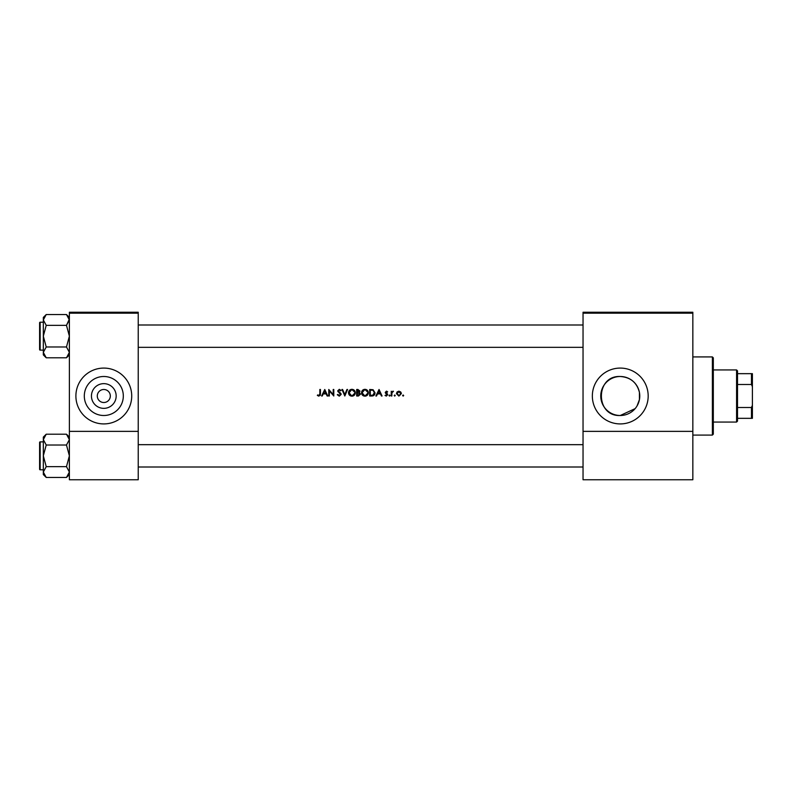 <?xml version="1.0" encoding="UTF-8"?>
<svg xmlns="http://www.w3.org/2000/svg" width="792" height="792" viewBox="0 0 792 792"><rect width="100%" height="100%" fill="white"/><g stroke="black" fill="none" stroke-linecap="round" stroke-linejoin="round"><path stroke-width="1.19" d="M103.811 408.355A12.355 12.355 0 0 1 91.446 396A12.355 12.355 0 0 1 103.811 383.645A12.355 12.355 0 0 1 116.167 396A12.355 12.355 0 0 1 103.811 408.355M103.811 389.486A6.514 6.514 0 0 0 97.297 396A6.514 6.514 0 0 0 103.811 402.514A6.514 6.514 0 0 0 110.326 396A6.514 6.514 0 0 0 103.811 389.486M103.811 376.497A19.503 19.503 0 0 0 84.308 396A19.503 19.503 0 0 0 103.811 415.503A19.503 19.503 0 0 0 123.314 396A19.503 19.503 0 0 0 103.811 376.497M103.811 368.082A27.918 27.918 0 0 0 75.893 396A27.918 27.918 0 0 0 103.811 423.918A27.918 27.918 0 0 0 131.72 396A27.918 27.918 0 0 0 103.811 368.082M635.115 408.642L620.265 415.503A19.503 19.503 0 0 0 639.768 396A19.503 19.503 0 0 0 620.265 376.497A19.503 19.503 0 0 0 600.762 396A19.503 19.503 0 0 0 620.265 415.503C595.089 416.75 595.119 375.25 620.265 376.497C630.511 377.24 636.897 382.536 639.431 392.396L639.431 399.604L639.431 392.396M620.265 368.082A27.918 27.918 0 0 0 592.347 396A27.918 27.918 0 0 0 620.265 423.918A27.918 27.918 0 0 0 648.183 396A27.918 27.918 0 0 0 620.265 368.082M639.431 399.604L637.055 405.92M318.909 396.168L317.335 395.416L318.909 396.168L320.433 393.881L320.433 389.486L319.839 389.486L319.839 393.822L318.938 395.495L317.681 394.911L317.335 395.416L317.681 394.911L318.938 395.495L319.839 393.822M322.235 396L323.225 393.911L326.175 393.911L327.145 396L327.779 396L324.769 389.486L321.602 396L322.235 396M339.283 396.168L341.144 394.406L338.303 390.812L339.253 389.991L340.53 390.822L341.055 390.426L339.322 389.317L337.719 390.842L340.55 394.396L339.283 395.495L337.847 394.416L337.293 394.743L339.283 396.168M341.976 389.486L344.817 396L347.569 389.486L346.945 389.486L344.767 394.624L342.599 389.486L341.976 389.486M361.518 392.773C361.716 394.852 362.855 395.98 364.954 396.168C367.043 395.98 368.181 394.832 368.359 392.743C368.181 390.634 367.023 389.496 364.894 389.317C362.825 389.525 361.697 390.674 361.518 392.773M369.696 389.486L369.696 396L371.715 396C373.814 395.98 374.923 394.921 375.042 392.822L373.082 389.723L369.696 389.486M387.733 394.713L386.347 396.079L384.981 395.436L386.347 396.079L387.733 394.713L385.813 392.387L387.654 391.832L386.437 391.159L385.229 392.406L386.991 394.277L386.318 395.495L384.981 395.436L387.149 394.733L385.447 393.139M388.991 395.545L389.535 396.079L390.08 395.545L389.535 395L388.991 395.545L389.535 395L390.08 395.545L389.535 396.079L388.991 395.545M391.248 391.238L391.248 396L391.832 396L391.931 392.763L393.505 391.317L391.832 391.941L391.248 391.238M402.603 395.545L403.148 396.079L403.692 395.545L403.148 395L402.603 395.545L403.148 395L403.692 395.545L403.148 396.079L402.603 395.545M396.426 393.634L398.891 396.079L401.346 393.634L400.702 391.941L398.891 391.159L397.079 391.941L396.426 393.634L397.079 391.941M394.168 395.545L394.713 396.079L395.257 395.545L394.713 395L394.168 395.545L394.713 395L395.257 395.545L394.713 396.079L394.168 395.545M376.517 396L377.507 393.911L380.457 393.911L381.427 396L382.061 396L379.051 389.486L375.883 396L376.517 396M356.677 389.486L356.677 396L358.43 396L360.518 394.149L359.261 392.486L360.013 391.1L357.944 389.486L356.677 389.486M348.49 392.773C348.688 394.852 349.826 395.98 351.925 396.168C354.014 395.98 355.153 394.832 355.341 392.743C355.153 390.634 353.994 389.496 351.866 389.317C349.797 389.525 348.668 390.674 348.49 392.773M328.779 389.486L328.779 396L329.363 396L329.363 390.882L333.788 396L333.788 389.486L333.204 389.486L333.204 394.614L328.779 389.486M138.234 313.177L69.379 313.177L69.379 312.246L138.234 312.246L138.234 479.754L69.379 479.754L69.379 431.363L138.234 431.363M69.379 313.177L69.379 431.363M692.842 313.177L692.842 479.754L583.041 479.754L583.041 312.246L692.842 312.246L692.842 313.177L583.041 313.177M692.842 431.363L583.041 431.363M403.148 395L403.692 395.545L403.148 396.079M400.702 391.941L401.316 393.169M400.732 394.01L398.891 395.495L397.01 393.634L398.891 391.743L400.762 393.634L400.217 392.297L398.891 391.743L397.356 392.535M398.524 395.465L399.257 395.465M399.96 395.178L400.663 394.258M397.148 392.911L397.04 394M394.713 395L395.257 395.545L394.713 396.079L395.257 395.545L394.713 395M391.832 391.941L392.99 391.159L391.832 391.941M392.882 391.743L391.892 392.981M392.02 392.505L391.832 394.396M389.535 395L390.08 395.545M385.229 392.406L386.793 391.218M386.437 391.159L387.654 391.832L386.437 391.159M386.437 391.743L385.813 392.387L386.437 391.743L387.258 392.238L386.437 391.743L385.981 392.812L387.516 393.97L386.654 393.307M386.991 394.277L386.268 393.792M379.002 390.753L380.15 393.248L377.824 393.248L379.002 390.753M375.002 393.416L374.834 394.119M373.161 395.812L372.398 395.97M373.121 390.486L374.458 392.822L372.893 395.168L370.28 395.337L370.28 390.159L372.28 390.238M371.606 390.179L370.745 390.159M371.032 395.337L372.893 395.168L374.438 392.416M374.299 391.822L374.042 391.298M361.904 391.159L362.488 390.337M362.488 390.327L363.587 389.585M366.171 389.535L367.359 390.298M367.369 395.168L365.617 396.109M364.954 396.168L363.627 395.921M363.033 395.604L362.518 395.178M365.478 390.04L367.726 392.188M367.686 391.99L367.191 391.05M367.726 393.287L365.478 395.455M364.379 395.455L362.102 392.773L362.578 394.307M362.578 391.198L362.102 392.773L364.379 390.04M360.013 391.1L359.261 392.486M359.014 391.941L359.429 391.109L357.261 392.238L357.261 390.159L359.4 390.882M359.429 391.109L358.35 390.169M359.301 395.139L359.924 394.149L357.261 395.337L357.261 392.911L359.815 393.654M359.924 394.149L358.865 392.99M348.876 391.159L349.46 390.337M349.46 390.327L350.559 389.585M353.143 389.535L354.331 390.298M355.341 392.743L355.093 394.06M354.341 395.168L352.588 396.109M351.925 396.168L350.599 395.921M350.005 395.604L349.49 395.178M352.45 390.04L354.697 392.188M354.658 391.99L354.163 391.05M354.697 393.287L352.45 395.455M351.351 395.455L349.074 392.773L349.549 394.307M349.549 391.198L349.074 392.773L351.351 390.04M337.293 394.743L338.105 394.812M337.847 394.416L339.283 395.495M340.53 394.624L337.719 390.842L339.322 389.317L341.055 390.426M340.55 394.396L340.322 393.753M339.501 392.981L337.719 390.842L338.075 391.832M339.451 390.001L340.382 390.644M339.253 389.991L338.303 390.812L339.61 392.297M338.303 390.812L338.728 391.654L338.303 390.812M340.105 392.683L340.629 393.188M340.798 393.396L341.105 394.07M324.72 390.753L325.868 393.248L323.542 393.248L324.72 390.753M320.394 394.673L320.215 395.446M712.384 356.915L713.315 357.845L713.315 434.155L712.384 435.085L712.384 356.915L692.842 356.915M39.6 336.164L39.6 325.928L39.6 336.164M69.379 354.895L66.479 357.796L46.223 357.796L43.322 352.381L46.223 346.975L43.322 336.164L46.223 325.354L43.322 319.948L46.223 314.543L43.322 317.434L43.322 354.895L46.223 357.796L43.322 352.381L46.223 346.975L43.322 336.164L46.223 325.354L43.322 319.948L46.223 314.543L66.479 314.543L69.379 319.948L66.479 325.354L46.223 325.354L66.479 325.354L69.379 336.164L66.479 346.975L46.223 346.975L66.479 346.975L69.379 352.381L66.479 357.796L46.223 357.796L43.322 354.895L43.322 317.434L46.223 314.543L66.479 314.543L69.32 319.196L66.479 325.354L69.379 336.164L66.479 346.975L69.379 352.381L66.479 357.796L69.379 354.895M40.154 350.123A0.554 0.554 0 0 1 39.6 349.569L39.6 322.77A0.554 0.554 0 0 1 40.154 322.205L43.322 322.205L40.154 322.205A0.554 0.554 0 0 0 39.6 322.77A0.554 0.554 0 0 1 40.154 322.205A0.554 0.554 0 0 0 39.6 322.77L39.6 349.569A0.554 0.554 0 0 0 40.154 350.123L43.322 350.123L40.154 350.123L40.154 322.205L40.154 350.123M40.154 441.877L40.154 469.795A0.554 0.554 0 0 1 39.6 469.23L39.6 442.431A0.554 0.554 0 0 1 40.154 441.877L43.322 441.877L40.154 441.877A0.554 0.554 0 0 0 39.6 442.431L39.6 443.738M39.6 469.23L39.6 467.933M43.322 472.052L46.223 466.646L43.322 455.836L46.223 445.025L43.322 439.619L46.223 434.204L43.322 437.105L43.322 474.566L46.223 477.457L43.322 472.052M69.379 437.105L66.479 434.204L69.379 439.619L66.479 445.025L46.223 445.025M69.379 474.566L66.479 477.457L46.223 477.457M40.154 469.795L43.322 469.795M66.479 434.204L46.223 434.204L43.322 437.105M66.479 445.025L69.379 455.836L66.479 466.646L46.223 466.646M66.479 466.646L69.379 472.052L66.479 477.457M736.58 422.057L736.58 369.943L737.51 370.874L737.51 421.126L736.58 422.057L713.315 422.057M736.58 369.943L713.315 369.943M752.4 418.334L751.469 418.334L751.469 407.514L752.4 405.306L752.4 418.334M737.51 418.334L751.469 418.334M737.51 373.666L752.4 373.666L752.4 405.306M737.51 407.514L751.469 407.514M752.4 386.694L751.469 384.486L751.469 373.666M737.51 384.486L751.469 384.486M712.384 435.085L692.842 435.085M583.041 324.997L138.234 324.997L583.041 324.997M583.041 347.332L138.234 347.332L583.041 347.332M69.379 317.434L66.479 314.543L69.379 317.434M138.234 467.003L583.041 467.003M138.234 444.668L583.041 444.668"/></g></svg>
